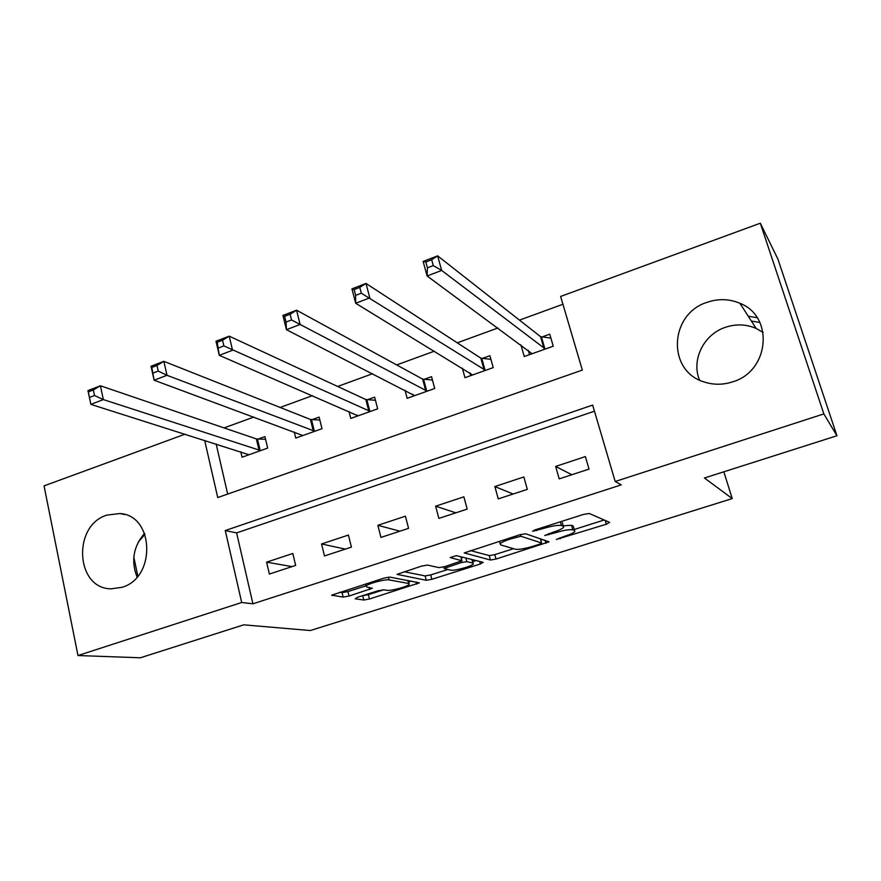 <?xml version="1.0" encoding="UTF-8"?>
<svg xmlns="http://www.w3.org/2000/svg" width="881" height="881" viewBox="0 0 881 881"><rect width="100%" height="100%" fill="white"/><g stroke="black" fill="none" stroke-linecap="round" stroke-linejoin="round"><path stroke-width="1.32" d="M556.307 539.469L606.293 524.25L609.608 522.389L589.268 513.48L583.442 514.438L534.822 529.955L532.598 531.287L542.905 528.622C551.958 525.913 558.147 524.889 561.472 525.539L563.344 526.254L563.642 527.356C562.309 528.765 558.774 530.406 553.048 532.267L544.766 535.483L554.799 532.895C563.631 530.263 569.633 529.25 572.804 529.855L574.577 530.538L574.853 531.551C573.553 532.917 570.073 534.514 564.424 536.342L556.307 539.469M106.876 515.121L119.838 513.546C154.219 515.099 156.411 577.705 121.996 587.319L110.973 588.838C75.469 588.574 72.341 525.351 106.876 515.121M763.111 332.445L756.118 328.404C746.174 324.164 735.943 323.801 725.437 327.291C703.644 334.384 691.067 360.054 699.525 380.085M707.212 302.282C718.4 298.483 729.303 298.813 739.897 303.273C774.322 316.411 769.487 371.264 732.64 381.847C723.048 384.953 713.621 385.019 704.36 382.035C666.829 371.319 669.175 313.911 707.212 302.282M357.488 597.285L355.197 598.805L363.787 600.016L369.414 599.014L419.367 582.859L389.843 577.099L383.885 578.134L331.719 595.16L343.161 597.098L349.019 596.063L372.355 588.255L366.826 587.054L366.044 586.096C367.377 583.751 385.338 578.971 389.171 579.94L408.619 583.453L409.258 584.323C407.947 586.548 390.679 591.184 386.902 590.325L383.642 589.796L377.916 590.81L357.488 597.285M204.667 440.39L217.728 497.545L582.33 370.086L560.624 296.445L760.303 223.212L777.934 259.135L836.95 435.754L704.426 477.987L732.232 498.58L310.321 630.532L243.718 624.838L140.365 657.788L77.98 655.53L44.05 485.883L185.043 434.179M836.95 435.754L823.845 413.905L615.191 481.5L592.66 405.084L225.261 530.549L241.691 602.494L77.98 655.53M594.455 411.196L236.615 532.895L252.924 603.793L621.27 484.869L615.191 481.5M252.924 603.793L241.691 602.494M490.464 560.019L496.014 559.05L549.072 541.859L525.682 533.765L519.801 534.745L464.232 552.938L490.464 560.019L489.263 555.581L494.814 554.634L513.557 548.698M480.376 563.983L431.844 579.302L426.25 580.293L397.023 574.357L421.536 566.109L427.483 565.084L439.035 567.628L444.806 566.626L461.985 560.745L450.191 557.585L456.303 555.636L483.151 562.331L480.376 563.983L479.693 561.472M585.38 456.578L555.647 466.434L559.204 478.89L589.026 469.099L585.38 456.578M523.843 476.962L494.869 486.554L498.261 498.899L527.312 489.362L523.843 476.962M463.88 496.829L435.632 506.179L438.859 518.402L467.183 509.108L463.88 496.829M405.414 516.189L377.872 525.307L380.944 537.421L408.564 528.347L405.414 516.189M348.413 535.064L321.554 543.962L324.472 555.955L351.409 547.123L348.413 535.064M292.811 553.477L266.602 562.166L269.377 574.049L295.653 565.426L292.811 553.477M562.926 304.264L519.493 320.111M497.897 327.996L457.272 342.819M434.399 351.167L396.681 364.921M372.597 373.72L337.665 386.462M312.436 395.668L280.136 407.451M253.838 417.054L224.06 427.913M216.164 444.024L227.672 494.065M520.924 344.911L524.25 356.541L553.246 346.189L549.744 334.174L541.87 337.016M462.349 368.181L464.959 377.696L493.228 367.608L489.902 355.704L482.226 358.457M405.029 390.283L407.154 398.322L434.718 388.477L431.547 376.683L424.058 379.37M349.008 411.504L350.77 418.431L377.663 408.839L374.634 397.144L367.333 399.776M294.265 431.987L295.752 438.066L321.994 428.706L319.109 417.109L311.984 419.675M240.788 451.81L242.055 457.228L267.67 448.088L264.928 436.602L257.968 439.101M732.232 498.58L723.841 471.809M760.303 223.212L823.845 413.905M236.615 532.895L225.261 530.549M555.647 466.434L571.857 474.738M494.869 486.554L513.116 494.021M435.632 506.179L455.829 512.83M377.872 525.307L399.908 531.188M321.554 543.962L345.33 549.116M266.602 562.166L292.04 566.615M751.361 321.047L759.863 322.479M138.394 541.892L144.969 534.327M137.843 576.119L133.813 557.144M137.073 577.033C130.851 561.065 133.35 546.495 144.583 533.346M748.244 316.213L757.153 317.711M573.564 527.014L574.577 530.538M563.212 525.814L571.505 525.296L573.278 525.99M562.331 522.697L563.344 526.254M574.269 529.47L604.157 520.01M470.311 550.548L489.263 555.581M540.791 540.075L542.718 539.458M539.469 544.227L541.584 542.993L520.902 536.265L510.33 539.018C504.791 540.824 501.41 542.399 500.166 543.742L500.65 544.899L515.44 549.248C518.821 549.744 524.768 548.72 533.269 546.187L539.469 544.227M541.606 543.004L540.438 538.698M476.07 560.558L472.723 561.626M447.724 569.544L430.71 574.93L431.844 579.302M404.038 571.703L425.116 575.91L430.71 574.93M450.532 570.161C453.968 571.196 471.93 566.318 473.339 563.961L472.877 563.091L466.831 561.626L461.115 562.618L444.057 568.443L450.532 570.161M463.01 557.31L461.181 557.717M339.625 592.252L342.059 592.616L347.918 591.592L365.978 585.832M362.609 595.666L368.335 594.675L383.709 589.807M408.641 581.912L411.273 581.075M529.558 354.647L528.325 350.341M427.428 267.824L433.276 265.588L431.668 259.73L425.831 261.976L427.428 267.824L427.098 275.984L423.122 261.437L437.637 255.853L441.656 270.434L427.098 275.984L532.08 353.744M550.889 338.106L540.571 336.674L437.637 255.853L431.668 259.73M545.35 349.008L441.656 270.434L433.276 265.588M423.122 261.437L425.831 261.976M470.718 375.636L469.936 372.795M355.638 295.366L361.298 293.197L359.778 287.404L354.129 289.574L355.638 295.366L355.682 303.262L351.948 288.869L366 283.451L369.789 297.866L355.682 303.262L472.59 374.965M490.915 359.327L480.85 358.16L366 283.451L359.778 287.404M485.53 370.35L361.298 293.197M351.948 288.869L354.129 289.574M413.343 396.109L412.859 394.281M286.039 322.061L291.534 319.957L290.113 314.22L284.629 316.334L286.039 322.061L286.435 329.692L282.933 315.453L296.567 310.2L300.113 324.472L286.435 329.692L414.599 395.657M432.45 380.041L422.627 379.105L296.567 310.2L290.113 314.22M427.219 391.164L291.534 319.957M282.933 315.453L284.629 316.334M357.367 416.085L357.091 415.006M218.554 347.94L223.873 345.903L222.541 340.231L217.222 342.28L219.281 355.329L215.988 341.244L229.214 336.157L232.551 350.264L219.281 355.329L358.027 415.843M375.438 400.271L365.835 399.534L229.214 336.157L222.541 340.231M370.339 411.449L223.873 345.903M215.988 341.244L217.222 342.28M153.074 373.059L158.239 371.077L156.983 365.472L151.829 367.454L154.12 380.218L151.014 366.276L163.855 361.331L166.994 375.295L154.12 380.218L302.833 435.533M319.836 420.039L310.431 419.466L163.855 361.331L156.983 365.472M314.847 431.25L166.994 375.295L158.239 371.077M151.014 366.276L151.829 367.454M89.521 397.43L94.531 395.503L93.353 389.964L88.353 391.891L90.853 404.368L87.946 390.58L100.412 385.779L103.352 399.589L90.853 404.368L248.971 454.75M265.577 439.333L256.36 438.914L100.412 385.779L93.353 389.964M260.688 450.576L103.352 399.589L94.531 395.503M87.946 390.58L88.353 391.891M559.875 537.784L560.162 538.809M536.364 529.459L536.694 530.604M548.434 533.732L548.742 534.811M571.505 525.296L572.804 529.855M554.49 531.794L554.799 532.895M560.404 521.783L561.472 525.539M542.575 527.477L542.905 528.622M605.192 520.451L606.293 524.25M545.053 540.24L545.912 543.302M494.814 554.634L496.014 559.05M540.383 538.676L541.584 542.993M520.429 534.558L520.902 536.265M516.486 535.802L516.806 536.947M510.011 537.873L510.33 539.018M425.116 575.91L426.25 580.293M460.829 556.759L461.798 560.404M471.919 559.523L472.877 563.091M465.862 558.014L466.831 561.626M460.807 561.461L461.115 562.618M446.667 566.043L446.942 567.111M407.848 580.447L408.619 583.453M388.455 577.11L389.171 579.94M369.161 587.44L369.679 589.499M347.918 591.592L349.019 596.063M342.059 592.616L343.161 597.098M331.917 594.983L332.06 595.534M416.085 581.978L416.636 584.103M368.335 594.675L369.414 599.014M362.708 595.677L363.787 600.016M541.452 336.96L544.921 348.964M540.571 336.674L544.051 348.689M481.786 358.413L485.09 370.317M480.85 358.16L484.165 370.064M423.607 379.337L426.756 391.131M422.627 379.105L425.776 390.9M366.859 399.743L369.866 411.427M365.835 399.534L368.842 411.229M311.5 419.653L314.363 431.238M310.431 419.466L313.295 431.062M257.472 439.079L260.203 450.565M256.36 438.914L259.08 450.411M119.838 513.546L124.816 514.548M739.897 303.273L756.118 328.404M499.483 541.231L500.166 543.742M460.928 556.781L461.897 560.437M472.172 559.589L473.13 563.179M443.672 566.968L444.057 568.443M408.288 580.524L409.07 583.585M365.516 583.993L366.044 586.096"/></g></svg>
